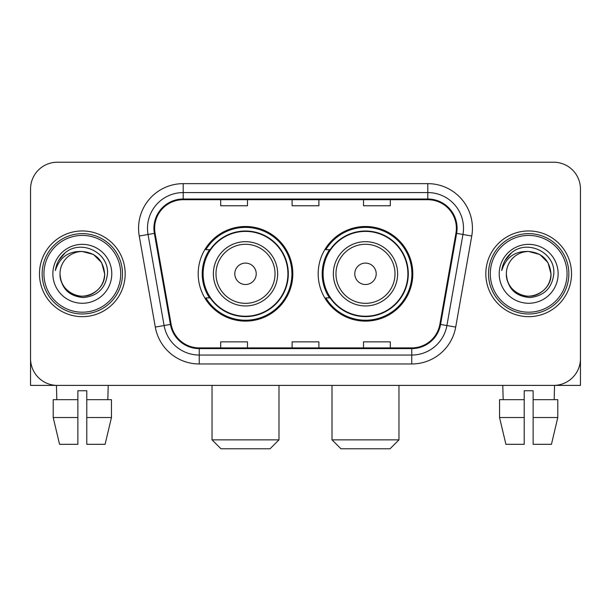 <?xml version="1.0" encoding="UTF-8"?>
<svg xmlns="http://www.w3.org/2000/svg" width="611" height="611" viewBox="0 0 611 611"><rect width="100%" height="100%" fill="white"/><g stroke="black" fill="none" stroke-linecap="round" stroke-linejoin="round"><path stroke-width="0.92" d="M318.178 273.812A47.314 47.314 0 0 0 365.493 321.119A47.314 47.314 0 0 0 412.799 273.812A47.314 47.314 0 0 0 365.493 226.498A47.314 47.314 0 0 0 318.178 273.812M198.201 273.812A47.314 47.314 0 0 0 245.507 321.119A47.314 47.314 0 0 0 292.822 273.812A47.314 47.314 0 0 0 245.507 226.498A47.314 47.314 0 0 0 198.201 273.812M209.542 297.908A43.297 43.297 0 0 1 209.542 249.708M329.52 297.908A43.297 43.297 0 0 1 329.52 249.708M30.55 189.005L30.55 358.619A26.777 26.777 0 0 0 57.327 385.396L553.673 385.396A26.777 26.777 0 0 0 580.45 358.619L580.45 189.005A26.777 26.777 0 0 0 553.673 162.221L57.327 162.221A26.777 26.777 0 0 0 30.55 189.005L30.55 358.619M39.478 273.812A42.846 42.846 0 0 0 82.325 316.658A42.846 42.846 0 0 0 125.179 273.812A42.846 42.846 0 0 0 82.325 230.958A42.846 42.846 0 0 0 39.478 273.812A42.846 42.846 0 0 0 82.325 316.658A42.846 42.846 0 0 0 125.179 273.812A42.846 42.846 0 0 0 82.325 230.958A42.846 42.846 0 0 0 39.478 273.812M485.821 273.812A42.846 42.846 0 0 0 528.675 316.658A42.846 42.846 0 0 0 571.522 273.812A42.846 42.846 0 0 0 528.675 230.958A42.846 42.846 0 0 0 485.821 273.812A42.846 42.846 0 0 0 528.675 316.658A42.846 42.846 0 0 0 571.522 273.812A42.846 42.846 0 0 0 528.675 230.958A42.846 42.846 0 0 0 485.821 273.812M154.636 228.285A28.564 28.564 0 0 1 183.201 199.713L427.799 199.713A28.564 28.564 0 0 1 455.928 233.242L439.874 324.296A28.564 28.564 0 0 1 411.745 347.903L199.255 347.903A28.564 28.564 0 0 1 171.126 324.296L155.072 233.242A28.564 28.564 0 0 1 154.636 228.285M153.919 228.285A29.282 29.282 0 0 0 154.362 233.364L170.423 324.418A29.282 29.282 0 0 0 199.255 348.614L411.745 348.614A29.282 29.282 0 0 0 440.577 324.418L456.638 233.364A29.282 29.282 0 0 0 427.799 199.003L183.201 199.003A29.282 29.282 0 0 0 153.919 228.285M139.247 236.029A44.634 44.634 0 0 1 183.201 183.644L427.799 183.644A44.634 44.634 0 0 1 471.753 236.029L455.699 327.091A44.634 44.634 0 0 1 411.745 363.973L199.255 363.973A44.634 44.634 0 0 1 155.301 327.091L139.247 236.029L148.038 234.479A35.705 35.705 0 0 1 183.201 192.572L427.799 192.572A35.705 35.705 0 0 1 462.962 234.479L446.908 325.541A35.705 35.705 0 0 1 411.745 355.044L199.255 355.044A35.705 35.705 0 0 1 164.092 325.541L148.038 234.479A35.705 35.705 0 0 1 147.495 228.285M553.673 162.221L57.327 162.221M57.327 385.396L553.673 385.396M476.901 385.396L580.45 385.396L580.45 189.005M440.577 324.418L446.908 325.541L462.962 234.479L471.753 236.029M292.111 199.713L292.111 205.762L318.889 205.762L318.889 199.713M220.693 199.713L220.693 205.762L247.478 205.762L247.478 199.713M363.522 199.713L363.522 205.762L390.307 205.762L390.307 199.713M318.889 347.903L318.889 341.855L292.111 341.855L292.111 347.903M247.478 347.903L247.478 341.855L220.693 341.855L220.693 347.903M390.307 347.903L390.307 341.855L363.522 341.855L363.522 347.903M30.55 349.691L30.55 385.396L134.099 385.396M53.21 399.678L53.21 417.534L59.55 444.312L53.21 417.534L53.21 399.678L77.864 399.678L77.864 390.75L86.793 390.75L86.793 399.678L111.446 399.678L111.446 417.534L105.1 444.312L111.446 417.534L86.793 417.534L86.793 399.678M108.216 385.396L107.826 399.678M77.864 399.678L77.864 444.312L59.55 444.312M53.21 417.534L77.864 417.534M105.1 444.312L86.793 444.312L86.793 417.534M56.441 385.396L56.823 399.678M120.711 273.812A38.386 38.386 0 0 0 82.325 235.426A38.386 38.386 0 0 0 43.939 273.812A38.386 38.386 0 0 0 82.325 312.198A38.386 38.386 0 0 0 120.711 273.812M122.498 273.812A40.173 40.173 0 0 0 82.325 233.639A40.173 40.173 0 0 0 42.151 273.812A40.173 40.173 0 0 0 82.325 313.978A40.173 40.173 0 0 0 122.498 273.812M60.008 273.812A22.317 22.317 0 0 1 82.325 251.495C95.881 252.817 103.32 260.255 104.641 273.812L101.655 262.654L93.483 254.482L82.325 251.495L93.483 254.482L101.655 262.654L104.641 273.812L101.655 262.654L93.483 254.482L82.325 251.495L93.483 254.482L101.655 262.654L104.641 273.812L101.655 262.654L93.483 254.482L82.325 251.495L93.483 254.482L101.655 262.654L104.641 273.812L101.655 262.654L93.483 254.482L82.325 251.495L93.483 254.482L101.655 262.654L104.641 273.812C105.405 290.309 85.074 302.048 71.166 293.135C64.033 288.667 60.313 282.229 60.008 273.812C61.077 288.361 68.89 296.274 83.455 297.557C97.752 296.014 105.756 288.094 107.46 273.812C109.117 252.557 81.263 239.038 65.217 252.733C59.618 257.414 56.334 263.356 55.372 270.558C59.58 257.269 68.569 250.915 82.325 251.495L93.483 254.482L101.655 262.654L104.641 273.812C105.405 290.309 85.074 302.048 71.166 293.135C64.033 288.667 60.313 282.229 60.008 273.812C59.252 290.309 79.575 302.048 93.483 293.135C100.624 288.667 104.344 282.229 104.641 273.812C104.344 282.229 100.624 288.667 93.483 293.135C79.575 302.048 59.252 290.309 60.008 273.812C60.313 282.229 64.033 288.667 71.166 293.135C85.074 302.048 105.405 290.309 104.641 273.812C105.405 290.309 85.074 302.048 71.166 293.135C64.033 288.667 60.313 282.229 60.008 273.812C60.313 282.229 64.033 288.667 71.166 293.135C85.074 302.048 105.405 290.309 104.641 273.812C104.344 282.229 100.624 288.667 93.483 293.135C79.575 302.048 59.252 290.309 60.008 273.812C59.252 290.309 79.575 302.048 93.483 293.135C100.624 288.667 104.344 282.229 104.641 273.812C105.405 290.309 85.074 302.048 71.166 293.135C64.033 288.667 60.313 282.229 60.008 273.812C59.252 290.309 79.575 302.048 93.483 293.135C100.624 288.667 104.344 282.229 104.641 273.812C105.405 290.309 85.074 302.048 71.166 293.135C64.033 288.667 60.313 282.229 60.008 273.812C60.313 282.229 64.033 288.667 71.166 293.135C85.074 302.048 105.405 290.309 104.641 273.812C105.535 291.134 83.264 302.636 69.669 292.195M52.867 273.812A29.458 29.458 0 0 0 82.325 303.27A29.458 29.458 0 0 0 111.782 273.812A29.458 29.458 0 0 0 82.325 244.354A29.458 29.458 0 0 0 52.867 273.812M65.209 252.74L58.625 260.569M58.221 261.325L58.809 260.248L58.221 261.325M270.062 448.78L220.961 448.78L212.032 439.851L278.99 439.851L270.062 448.78M256.223 273.812A10.715 10.715 0 0 0 245.507 263.097A10.715 10.715 0 0 0 234.8 273.812A10.715 10.715 0 0 0 245.507 284.52A10.715 10.715 0 0 0 256.223 273.812M277.646 273.812A32.139 32.139 0 0 0 245.507 241.673A32.139 32.139 0 0 0 213.376 273.812A32.139 32.139 0 0 0 245.507 305.943A32.139 32.139 0 0 0 277.646 273.812A32.139 32.139 0 0 1 245.507 305.943A32.139 32.139 0 0 1 213.376 273.812M287.911 273.812A42.403 42.403 0 0 0 245.507 231.409A42.403 42.403 0 0 0 203.112 273.812A42.403 42.403 0 0 0 245.507 316.215A42.403 42.403 0 0 0 287.911 273.812M291.928 273.812A46.421 46.421 0 0 1 205.838 297.908L210.138 297.908A42.801 42.801 0 0 0 273.827 305.905A42.801 42.801 0 0 0 273.827 241.712A42.801 42.801 0 0 0 210.138 249.708L205.838 249.708A46.421 46.421 0 0 1 291.928 273.812M390.039 448.78L340.938 448.78L332.01 439.851L398.968 439.851L390.039 448.78M376.2 273.812A10.715 10.715 0 0 0 365.493 263.097A10.715 10.715 0 0 0 354.777 273.812A10.715 10.715 0 0 0 365.493 284.52A10.715 10.715 0 0 0 376.2 273.812M397.624 273.812A32.139 32.139 0 0 0 365.493 241.673A32.139 32.139 0 0 0 333.354 273.812A32.139 32.139 0 0 0 365.493 305.943A32.139 32.139 0 0 0 397.624 273.812A32.139 32.139 0 0 1 365.493 305.943A32.139 32.139 0 0 1 333.354 273.812M407.888 273.812A42.403 42.403 0 0 0 365.493 231.409A42.403 42.403 0 0 0 323.089 273.812A42.403 42.403 0 0 0 365.493 316.215A42.403 42.403 0 0 0 407.888 273.812M411.906 273.812A46.421 46.421 0 0 1 325.816 297.908L330.116 297.908A42.801 42.801 0 0 0 393.805 305.905A42.801 42.801 0 0 0 393.805 241.712A42.801 42.801 0 0 0 330.116 249.708L325.816 249.708A46.421 46.421 0 0 1 411.906 273.812M499.554 399.678L499.554 417.534L505.9 444.312L499.554 417.534L499.554 399.678L524.207 399.678L524.207 390.75L533.136 390.75L533.136 399.678L557.79 399.678L557.79 417.534L551.45 444.312L557.79 417.534L533.136 417.534L533.136 399.678M554.559 385.396L554.177 399.678M524.207 399.678L524.207 444.312L505.9 444.312M499.554 417.534L524.207 417.534M551.45 444.312L533.136 444.312L533.136 417.534M502.784 385.396L503.174 399.678M567.061 273.812A38.386 38.386 0 0 0 528.675 235.426A38.386 38.386 0 0 0 490.289 273.812A38.386 38.386 0 0 0 528.675 312.198A38.386 38.386 0 0 0 567.061 273.812M568.849 273.812A40.173 40.173 0 0 0 528.675 233.639A40.173 40.173 0 0 0 488.502 273.812A40.173 40.173 0 0 0 528.675 313.978A40.173 40.173 0 0 0 568.849 273.812M506.359 273.812A22.317 22.317 0 0 1 528.675 251.495C542.224 252.817 549.663 260.255 550.992 273.812L547.998 262.654L539.834 254.482L528.675 251.495L539.834 254.482L547.998 262.654L550.992 273.812L547.998 262.654L539.834 254.482L528.675 251.495L539.834 254.482L547.998 262.654L550.992 273.812L547.998 262.654L539.834 254.482L528.675 251.495L539.834 254.482L547.998 262.654L550.992 273.812L547.998 262.654L539.834 254.482L528.675 251.495L539.834 254.482L547.998 262.654L550.992 273.812C551.748 290.309 531.425 302.048 517.517 293.135C510.376 288.667 506.656 282.229 506.359 273.812C507.428 288.361 515.241 296.274 529.806 297.557C544.103 296.014 552.1 288.094 553.81 273.812C555.468 252.557 527.614 239.038 511.56 252.733C505.961 257.414 502.685 263.356 501.723 270.558C505.931 257.269 514.913 250.915 528.675 251.495L539.834 254.482L547.998 262.654L550.992 273.812C551.748 290.309 531.425 302.048 517.517 293.135C510.376 288.667 506.656 282.229 506.359 273.812C505.595 290.309 525.926 302.048 539.834 293.135C546.967 288.667 550.687 282.229 550.992 273.812C550.687 282.229 546.967 288.667 539.834 293.135C525.926 302.048 505.595 290.309 506.359 273.812C506.656 282.229 510.376 288.667 517.517 293.135C531.425 302.048 551.748 290.309 550.992 273.812C551.748 290.309 531.425 302.048 517.517 293.135C510.376 288.667 506.656 282.229 506.359 273.812C506.656 282.229 510.376 288.667 517.517 293.135C531.425 302.048 551.748 290.309 550.992 273.812C550.687 282.229 546.967 288.667 539.834 293.135C525.926 302.048 505.595 290.309 506.359 273.812C505.595 290.309 525.926 302.048 539.834 293.135C546.967 288.667 550.687 282.229 550.992 273.812C551.748 290.309 531.425 302.048 517.517 293.135C510.376 288.667 506.656 282.229 506.359 273.812C505.595 290.309 525.926 302.048 539.834 293.135C546.967 288.667 550.687 282.229 550.992 273.812C551.748 290.309 531.425 302.048 517.517 293.135C510.376 288.667 506.656 282.229 506.359 273.812C506.656 282.229 510.376 288.667 517.517 293.135C531.425 302.048 551.748 290.309 550.992 273.812C551.886 291.134 529.607 302.636 516.02 292.195M499.218 273.812A29.458 29.458 0 0 0 528.675 303.27A29.458 29.458 0 0 0 558.133 273.812A29.458 29.458 0 0 0 528.675 244.354A29.458 29.458 0 0 0 499.218 273.812M511.552 252.74L504.976 260.569M504.564 261.325L505.16 260.248M427.799 183.644L427.799 199.003M148.038 234.479L154.362 233.364M199.255 363.973L199.255 348.614M411.745 348.614L411.745 363.973M155.301 327.091L170.423 324.418M456.638 233.364L462.962 234.479M183.201 183.644L183.201 199.003M446.908 325.541L455.699 327.091M275.034 273.812A29.519 29.519 0 0 0 245.507 244.285A29.519 29.519 0 0 0 215.989 273.812A29.519 29.519 0 0 0 245.507 303.331A29.519 29.519 0 0 0 275.034 273.812M395.012 273.812A29.519 29.519 0 0 0 365.493 244.285A29.519 29.519 0 0 0 335.966 273.812A29.519 29.519 0 0 0 365.493 303.331A29.519 29.519 0 0 0 395.012 273.812M278.99 385.396L278.99 439.851M212.032 385.396L212.032 439.851M398.968 385.396L398.968 439.851M332.01 385.396L332.01 439.851"/></g></svg>
